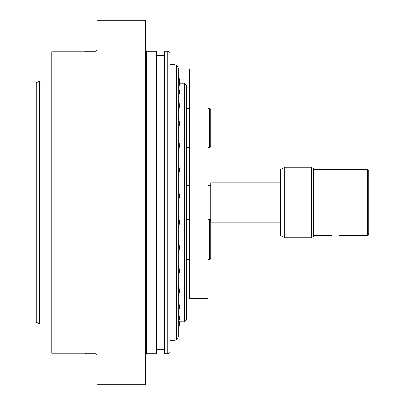 <?xml version="1.0" encoding="UTF-8"?>
<svg xmlns="http://www.w3.org/2000/svg" width="405" height="405" viewBox="0 0 405 405"><rect width="100%" height="100%" fill="white"/><g stroke="black" fill="none" stroke-linecap="round" stroke-linejoin="round"><path stroke-width="0.61" d="M189.358 297.437L189.591 69.179L207.897 69.179L208.135 297.437L207.897 69.179M207.897 298.541L189.591 298.541L189.591 69.179M189.591 215.136L189.358 210.949M178.2 75.386A11.396 11.396 0 0 1 179.4 82.078A11.396 11.396 0 0 1 179.486 83.207L184.275 83.207L184.275 321.793L179.344 321.793A11.396 11.396 0 0 1 178.2 328.9A11.396 11.396 0 0 0 179.197 321.049M179.162 85.804L179.162 89.201M179.162 94.633L179.162 167.189M179.162 172.621L179.162 193.185M179.162 198.622L179.162 304.185M179.162 309.617L179.167 315.267A11.396 11.396 0 0 1 178.2 323.236M179.162 320.684L179.162 321.185M184.275 83.207L186.482 85.42L186.482 319.58L184.275 321.793M179.162 86.199L178.681 87.703M178.2 108.697L179.162 106.981M178.2 125.844L179.162 124.573M179.162 108.089L178.2 110.388M178.2 146.569L179.162 145.815M179.162 125.975L178.2 127.975M179.162 147.435L178.2 149.04M178.2 220.011L179.162 220.892M178.2 244.423L179.162 245.8M179.162 222.704L178.2 222.77M178.2 266.87L179.162 268.682M179.162 247.506L178.2 247.02M178.2 286.31L179.162 288.471M179.162 270.201L178.2 269.183M179.162 289.732L178.2 288.233M178.2 312.695A11.396 11.396 0 0 1 178.975 314.579L179.162 315.252M209.679 147.602L210.782 146.499L210.782 109.385L209.679 108.282L209.679 147.602L208.135 147.602M209.679 259.438L210.782 258.334L210.782 221.221L209.679 220.118L209.679 259.438L208.135 259.438M36.268 82.914L36.268 322.086L39.579 324L39.579 81L36.268 82.914M51.729 81L39.579 81M280.371 182.837L210.782 182.837L210.782 221.221M339.177 235.634L367.629 235.634L367.629 169.366L313.505 169.366M280.371 169.705L280.371 235.295L284.791 237.846L284.791 167.154L280.371 169.705M367.629 235.634L368.732 234.53L368.732 170.47L367.629 169.366M311.298 237.846L313.505 236.571L313.505 168.429L311.298 167.154L311.298 237.846L284.791 237.846M169.918 352.547L169.918 52.453L167.705 51.177L167.705 353.823L169.918 352.547M167.705 51.177L164.395 51.177L164.395 353.823L167.705 353.823M146.721 51.177L146.721 353.823L156.487 353.823L156.487 51.177L146.721 51.177L145.618 50.073M145.618 384.75L145.618 20.25L97.018 20.25L97.018 384.75L145.618 384.75M95.909 353.823L95.909 51.177L84.868 51.177L84.868 353.823L95.909 353.823L97.018 354.927M84.868 353.271L51.729 353.271L51.729 51.729L84.868 51.729M169.918 64.43L173.958 64.43L173.958 340.57L169.918 340.57M173.958 64.43L176.453 65.342L176.453 339.658L173.958 340.57M176.453 65.342L178.2 67.832L178.2 337.168L176.453 339.658M178.2 69.371L178.2 202.5M208.135 182.123L207.897 181.015L189.591 181.015L189.358 182.123M186.482 219.399L189.358 219.399M208.135 219.399L210.782 219.399M186.482 185.601L189.358 185.601M208.135 185.601L210.782 185.601M179.197 269.603L178.64 269.603M178.2 312.174A11.396 11.396 0 0 0 178.2 301.634M178.2 296.227A11.396 11.396 0 0 0 178.2 285.687M178.2 276.144A11.396 11.396 0 0 0 178.2 265.609M178.2 252.867A11.396 11.396 0 0 0 178.2 242.332M178.2 227.483A11.396 11.396 0 0 0 178.2 216.943M178.2 201.174A11.396 11.396 0 0 0 178.2 190.633M178.2 175.173A11.396 11.396 0 0 0 178.2 164.632M178.2 150.695A11.396 11.396 0 0 0 178.2 140.16M178.2 128.886A11.396 11.396 0 0 0 178.2 118.351M178.2 110.767A11.396 11.396 0 0 0 178.2 100.232M178.2 97.185A11.396 11.396 0 0 0 178.2 86.65M179.187 86.128A11.396 11.396 0 0 0 178.2 78.236M189.358 108.282L186.482 108.282M189.358 147.602L186.482 147.602M209.679 108.282L208.135 108.282M189.358 220.118L186.482 220.118M189.358 259.438L186.482 259.438M209.679 220.118L208.135 220.118M39.579 324L51.729 324M210.782 222.163L280.371 222.163M332.019 235.634L313.505 235.634M311.298 167.154L284.791 167.154M146.721 353.823L145.618 354.927M95.909 51.177L97.018 50.073M164.395 55.596L156.487 55.596M164.395 349.404L156.487 349.404"/></g></svg>
